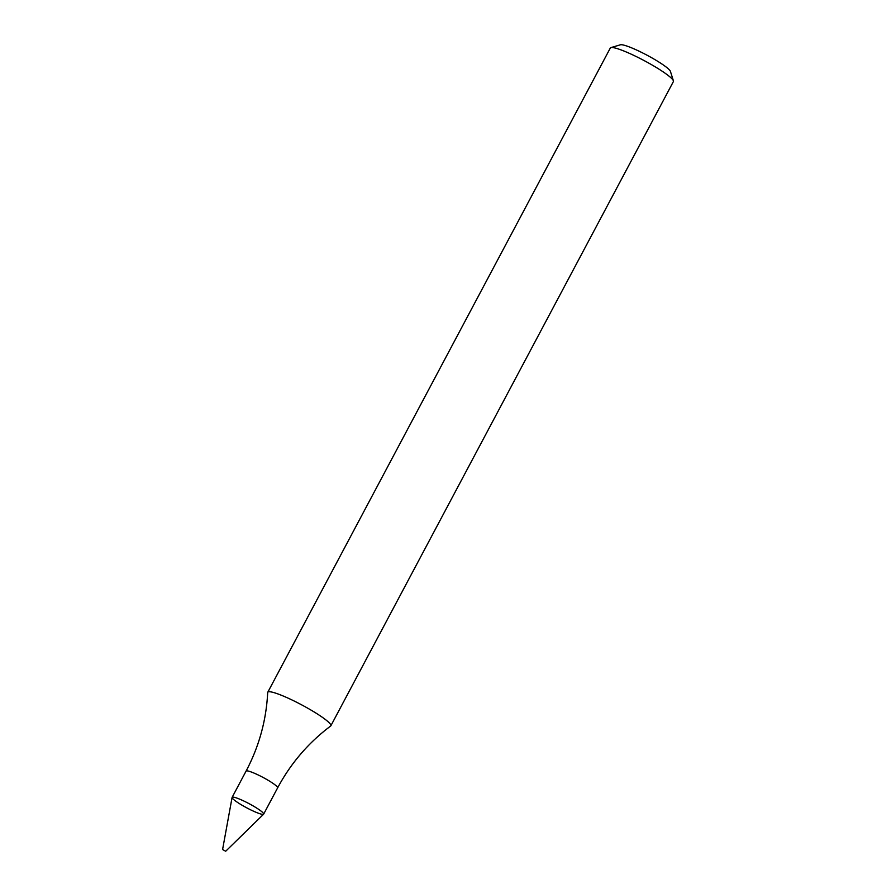 <?xml version="1.0" encoding="UTF-8"?>
<svg xmlns="http://www.w3.org/2000/svg" width="896" height="896" viewBox="0 0 896 896"><rect width="100%" height="100%" fill="white"/><g stroke="black" fill="none" stroke-linecap="round" stroke-linejoin="round"><path stroke-width="1.34" d="M262.058 814.296A17.864 2.397 -152 0 0 263.659 814.117A17.864 2.397 -152 0 0 249.01 803.622A17.864 2.397 -152 0 0 232.12 797.35A17.864 2.397 -152 0 0 243.734 806.187A17.864 2.397 -152 0 0 262.058 814.296M246.075 771.109A17.864 2.397 -152 0 1 262.965 777.381A17.864 2.397 -152 0 1 277.614 787.886C290.774 763.302 308.459 742.694 330.646 726.029A35.717 4.782 -152 0 0 330.848 725.805A35.717 4.782 -152 0 0 301.56 704.805A35.717 4.782 -152 0 0 267.77 692.261A35.717 4.782 -152 0 0 267.691 692.563C266.291 720.272 259.09 746.458 246.075 771.109L232.12 797.35M330.848 725.805L673.389 81.57A35.717 4.782 -152 0 0 673.411 80.842A35.717 4.782 -152 0 0 644.101 60.57A35.717 4.782 -152 0 0 610.904 47.611A35.717 4.782 -152 0 0 610.31 48.026L267.77 692.261M673.411 80.842L670.421 71.389A28.571 3.83 -152 0 0 646.979 55.171A28.571 3.83 -152 0 0 620.424 44.8L610.904 47.611M225.59 851.2L222.589 849.52L225.59 851.2M225.747 851.189L263.603 814.206A17.864 2.397 -152 0 0 249.01 803.622A17.864 2.397 -152 0 0 232.086 797.451L222.589 849.52M277.614 787.886L263.659 814.117"/></g></svg>
